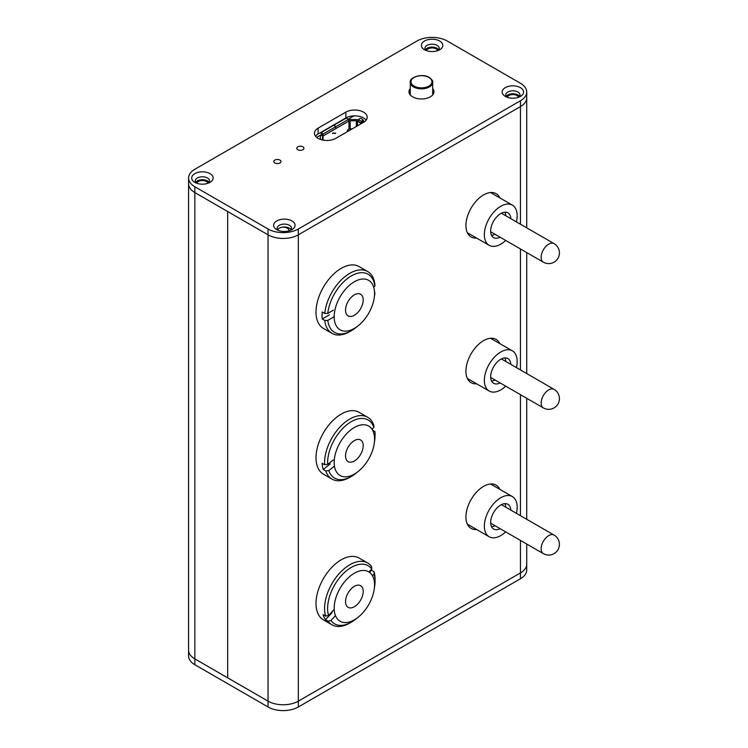 <?xml version="1.0" encoding="UTF-8"?>
<svg xmlns="http://www.w3.org/2000/svg" width="748" height="748" viewBox="0 0 748 748"><rect width="100%" height="100%" fill="white"/><g stroke="black" fill="none" stroke-linecap="round" stroke-linejoin="round"><path stroke-width="1.12" d="M437.73 50.658A5.713 3.301 0 0 0 436.14 48.891A5.713 3.301 0 0 0 430.381 48.078A5.713 3.301 0 0 0 426.482 50.658M208.047 183.26A5.713 3.301 0 0 0 206.457 181.502A5.713 3.301 0 0 0 200.698 180.689A5.713 3.301 0 0 0 196.799 183.26M194.854 186.748L268.046 229A21.421 12.361 0 0 0 298.33 229L520.449 100.765A21.421 12.361 0 0 0 526.723 92.023A21.421 12.361 0 0 0 520.449 83.28L447.248 41.018A21.421 12.361 0 0 0 416.963 41.018L194.854 169.254A21.421 12.361 0 0 0 188.58 177.996A21.421 12.361 0 0 0 194.854 186.748L194.854 192.573A21.421 12.361 180 0 1 188.58 183.83A21.421 12.361 0 0 0 194.854 192.573L194.854 658.895A21.421 12.361 180 0 1 188.58 650.143A21.421 12.361 0 0 0 194.854 658.895L268.046 701.147A21.421 12.361 -0 0 0 298.33 701.147L520.449 572.912A21.421 12.361 0 0 0 526.723 564.17A21.421 12.361 180 0 1 520.449 572.912L520.449 578.746A21.421 12.361 0 0 0 526.723 570.004L526.723 544.02M268.046 229L268.046 234.835L194.854 192.573L227.663 211.516L227.663 677.838L227.663 211.516L268.046 234.835A21.421 12.361 -0 0 0 298.33 234.835L520.449 106.599A21.421 12.361 0 0 0 526.723 97.857A21.421 12.361 180 0 1 520.449 106.599L520.449 224.213M499.832 197.893A24.983 14.427 120 0 0 496.092 193.667A24.983 14.427 120 0 0 483.591 194.901A24.983 14.427 120 0 0 467.276 216.92A24.983 14.427 120 0 0 471.1 236.948A24.983 14.427 120 0 0 476.635 238.079M467.902 233.741A24.983 14.427 120 0 0 469.061 233.703M499.832 489.342A24.983 14.427 120 0 0 496.092 485.115A24.983 14.427 120 0 0 483.591 486.35A24.983 14.427 120 0 0 467.276 508.369A24.983 14.427 120 0 0 471.1 528.397A24.983 14.427 120 0 0 476.635 529.528M467.902 525.19A24.983 14.427 120 0 0 469.061 525.152M499.832 343.613A24.983 14.427 120 0 0 496.092 339.396A24.983 14.427 120 0 0 483.591 340.63A24.983 14.427 120 0 0 467.276 362.649A24.983 14.427 120 0 0 471.1 382.667A24.983 14.427 120 0 0 476.635 383.799M467.902 379.47A24.983 14.427 120 0 0 469.061 379.432M288.85 230.908A5.713 3.301 -0 0 0 288.896 230.459A5.713 3.301 -0 0 0 287.232 228.131A5.713 3.301 -0 0 0 282.015 227.233M518.504 97.287A5.713 3.301 -0 0 0 516.915 95.52A5.713 3.301 -0 0 0 511.155 94.706A5.713 3.301 -0 0 0 507.247 97.287M492.259 193.517A24.983 14.427 120 0 0 491.716 192.498M492.259 484.966A24.983 14.427 120 0 0 491.716 483.947M492.259 339.246A24.983 14.427 120 0 0 491.716 338.227M188.58 177.996L188.58 655.977A21.421 12.361 0 0 0 194.854 664.72L268.046 706.982A21.421 12.361 0 0 0 298.33 706.982L520.449 578.746M194.854 664.72L194.854 658.895L268.046 701.147A21.421 12.361 0 0 0 298.33 701.147L520.449 572.912L520.449 540.393M318.096 138.361A12.492 7.209 0 0 0 335.768 138.361L363.528 122.335A12.492 7.209 0 0 0 367.184 117.23A12.492 7.209 0 0 0 359.47 110.573A12.492 7.209 0 0 0 345.856 112.135L318.096 128.16A12.492 7.209 0 0 0 314.441 133.266A12.492 7.209 0 0 0 318.096 138.361M302.875 146.814A3.572 2.057 0 0 0 298.985 146.365A3.572 2.057 0 0 0 296.788 148.272A3.572 2.057 0 0 0 297.826 149.731A3.572 2.057 0 0 0 301.715 150.18A3.572 2.057 0 0 0 303.922 148.272A3.572 2.057 0 0 0 302.875 146.814M279.911 160.072A3.572 2.057 0 0 0 276.021 159.633A3.572 2.057 0 0 0 273.815 161.531A3.572 2.057 0 0 0 274.862 162.989A3.572 2.057 0 0 0 278.752 163.438A3.572 2.057 0 0 0 280.958 161.531A3.572 2.057 0 0 0 279.911 160.072M410.278 88.563A12.492 7.209 0 0 0 408.988 91.742A12.492 7.209 0 0 0 412.644 96.847A12.492 7.209 0 0 0 426.267 98.409A12.492 7.209 0 0 0 433.971 91.742A12.492 7.209 0 0 0 432.69 88.563M520.449 87.656A10.706 6.18 0 0 0 505.302 87.656A10.706 6.18 0 0 0 505.302 96.398L505.302 96.398A10.706 6.18 0 0 0 520.449 96.398A10.706 6.18 0 0 0 520.449 87.656M518.925 97.128A7.143 4.123 0 0 0 520.01 94.94A7.143 4.123 0 0 0 517.925 92.023A7.143 4.123 0 0 0 510.145 91.134A7.143 4.123 0 0 0 505.732 94.94A7.143 4.123 0 0 0 506.826 97.128M506.2 96.398A7.143 4.123 180 0 1 517.925 94.94A7.143 4.123 180 0 1 519.551 96.398M439.674 41.018A10.706 6.18 0 0 0 424.537 41.018A10.706 6.18 0 0 0 424.537 49.761L424.537 49.761A10.706 6.18 0 0 0 439.674 49.761A10.706 6.18 0 0 0 439.674 41.018M438.16 50.49A7.143 4.123 0 0 0 439.244 48.311A7.143 4.123 0 0 0 437.15 45.394A7.143 4.123 0 0 0 429.371 44.497A7.143 4.123 0 0 0 424.967 48.311A7.143 4.123 0 0 0 426.051 50.49M425.425 49.761A7.143 4.123 180 0 1 437.15 48.311A7.143 4.123 180 0 1 438.786 49.761M209.992 173.63A10.706 6.18 0 0 0 194.854 173.63A10.706 6.18 0 0 0 194.854 182.372L194.854 182.372A10.706 6.18 0 0 0 209.992 182.372A10.706 6.18 0 0 0 209.992 173.63M208.477 183.101A7.143 4.123 0 0 0 209.562 180.913A7.143 4.123 0 0 0 207.467 177.996A7.143 4.123 0 0 0 199.688 177.108A7.143 4.123 0 0 0 195.284 180.913A7.143 4.123 0 0 0 196.369 183.101M195.742 182.372A7.143 4.123 180 0 1 207.467 180.913A7.143 4.123 180 0 1 209.103 182.372M291.916 220.931A10.706 6.18 0 0 0 276.779 220.931A10.706 6.18 0 0 0 276.779 229.673L276.779 229.673A10.706 6.18 0 0 0 291.916 229.673A10.706 6.18 0 0 0 291.916 220.931M290.402 230.403A7.143 4.123 0 0 0 291.486 228.215A7.143 4.123 0 0 0 289.392 225.298A7.143 4.123 0 0 0 281.613 224.409A7.143 4.123 0 0 0 277.209 228.215A7.143 4.123 0 0 0 278.293 230.403M277.667 229.673A7.143 4.123 180 0 1 289.392 228.215A7.143 4.123 180 0 1 291.028 229.673M268.046 706.982L268.046 234.835A21.421 12.361 0 0 0 298.33 234.835L520.449 106.599L520.449 100.765M366.118 120.148A12.492 7.209 0 0 0 345.856 117.96L318.096 133.995A12.492 7.209 0 0 0 315.497 136.173M324.763 313.421A35.698 20.607 -60 0 1 341.584 279.659A35.698 20.607 -60 0 1 367.67 271.533A35.698 20.607 -60 0 1 374.879 284.483L374.87 286.241A33.557 19.373 120 0 0 351.336 275.928A33.557 19.373 120 0 0 327.802 313.412L324.763 313.421L322.238 311.963A35.698 20.607 120 0 0 322.061 315.562A35.698 20.607 120 0 0 322.238 318.957L329.382 314.833M367.67 271.533L359.087 266.578A35.698 20.607 120 0 0 331.579 276.143A35.698 20.607 120 0 0 316.002 312.066A35.698 20.607 120 0 0 323.398 328.409L331.972 333.365A35.698 20.607 -60 0 1 324.763 320.415L322.238 318.957M374.468 291.243L374.87 293.235A33.557 19.373 120 0 1 374.393 296.46M324.763 320.415L327.802 320.406A33.557 19.373 120 0 0 351.336 330.719L349.821 331.588A35.698 20.607 -60 0 1 331.972 333.365M327.802 320.406L333.421 317.161M351.336 330.719A33.557 19.373 120 0 0 356.927 326.717M374.87 286.241L373.626 286.952M333.421 310.168L327.802 313.412M324.641 464.732A35.698 20.607 -60 0 1 339.358 427.688A35.698 20.607 -60 0 1 367.67 417.262A35.698 20.607 -60 0 1 373.86 425.406L373.878 427.482A33.557 19.373 120 0 0 346.866 424.724A33.557 19.373 120 0 0 327.661 464.405L324.641 464.732L322.117 463.274A35.698 20.607 120 0 0 322.51 466.518A35.698 20.607 120 0 0 323.258 469.482L330.27 463.882M367.67 417.262L359.087 412.307A35.698 20.607 120 0 0 329.419 424.294A35.698 20.607 120 0 0 316.451 463.021A35.698 20.607 120 0 0 323.398 474.129L331.972 479.085A35.698 20.607 -60 0 1 325.782 470.941L323.258 469.482M372.467 430.016A35.698 20.607 120 0 0 372.354 428.698M372.579 430.222L375 431.615A35.698 20.607 -60 0 1 375.066 433.597L375.066 435.345A33.557 19.373 120 0 0 375.019 433.69L375 431.615M325.782 470.941L328.802 470.614A33.557 19.373 120 0 0 351.336 476.439L349.821 477.318A35.698 20.607 -60 0 1 331.972 479.085M328.802 470.614L334.309 466.21M351.336 476.439A33.557 19.373 120 0 0 356.927 472.446M374.393 442.19A33.557 19.373 120 0 0 375.066 435.345M374.094 434.429L375.019 433.69M373.878 427.482L371.878 429.072M333.169 460.001L327.661 464.405M325.614 616.109A35.698 20.607 -60 0 1 336.937 576.278A35.698 20.607 -60 0 1 367.67 562.982A35.698 20.607 -60 0 1 371.634 566.638L371.747 569.022A33.557 19.373 120 0 0 341.948 575.034A33.557 19.373 120 0 0 328.531 615.482L325.614 616.109L323.089 614.66A35.698 20.607 120 0 0 324.118 617.352A35.698 20.607 120 0 0 325.483 619.699L332.047 612.649M367.67 562.982L359.087 558.027A35.698 20.607 120 0 0 327.072 573.005A35.698 20.607 120 0 0 318.059 613.856A35.698 20.607 120 0 0 323.398 619.858L331.972 624.814A35.698 20.607 -60 0 1 328.007 621.149L325.483 619.699M369.521 572.36L371.513 570.219A35.698 20.607 120 0 0 371.289 569.518M371.513 570.219L374.037 571.678A35.698 20.607 -60 0 1 375.066 579.326L375.066 581.074A33.557 19.373 120 0 0 374.15 574.062L374.037 571.678M328.007 621.149L330.925 620.522A33.557 19.373 120 0 0 351.336 622.168L349.821 623.037A35.698 20.607 -60 0 1 331.972 624.814M330.925 620.522L335.469 615.641M351.336 622.168A33.557 19.373 120 0 0 356.927 618.166M374.393 587.909A33.557 19.373 120 0 0 375.066 581.074M372.513 575.82L374.15 574.062M371.747 569.022L368.979 571.996M333.683 609.938L328.531 615.482M510.837 218.668A14.277 8.247 120 0 0 507.901 212.853A14.277 8.247 120 0 0 496.896 216.677A14.277 8.247 120 0 0 490.66 231.048A14.277 8.247 120 0 0 493.624 237.584A14.277 8.247 120 0 0 500.122 237.219M491.558 235.321A14.277 8.247 120 0 0 495.083 234.302M516.4 221.885A23.197 13.399 120 0 0 517.167 215.742A23.197 13.399 120 0 0 512.361 205.12A23.197 13.399 120 0 0 494.484 211.338A23.197 13.399 120 0 0 484.349 234.685A23.197 13.399 120 0 0 489.155 245.307A23.197 13.399 120 0 0 505.695 240.435M505.788 215.751A14.277 8.247 120 0 0 504.909 212.189M354.365 294.871A12.492 7.209 120 0 0 346.202 305.876A12.492 7.209 120 0 0 348.119 315.89A12.492 7.209 120 0 0 354.365 315.273A12.492 7.209 120 0 0 362.528 304.258A12.492 7.209 120 0 0 360.611 294.254A12.492 7.209 120 0 0 354.365 294.871M354.365 328.391A28.555 16.484 120 0 0 373.018 303.221A28.555 16.484 120 0 0 368.642 280.341A28.555 16.484 120 0 0 354.365 281.753A28.555 16.484 120 0 0 335.712 306.923A28.555 16.484 120 0 0 340.088 329.803A28.555 16.484 120 0 0 354.365 328.391M335.413 133.228A1 0.58 120 0 0 335.73 132.957A1.141 0.664 120 0 1 335.263 133.406A1.141 0.664 120 0 1 334.805 133.509L333.141 133.144A1 0.58 120 0 0 332.421 133.509A1.141 0.664 120 0 1 333.346 132.957L335.011 133.322A1 0.58 120 0 0 335.413 133.228M347.857 129.834L349.41 128.937M321.556 135.145L321.425 134.331L322.379 133.509L322.827 134.182A2.16 1.244 -120 0 1 323.398 135.827L335.955 128.422M322.51 140.007L322.51 136.744A1.823 1.047 180 0 1 323.043 136.005L323.043 140.119L323.061 136.024L335.964 128.544A2.16 1.244 -120 0 0 335.394 126.926L322.827 134.182M352.252 128.843L350.176 128.843A1.823 1.047 180 0 0 348.961 129.114L348.961 121.045L336.067 128.46A2.16 1.244 -120 0 0 335.497 126.87L348.072 119.615L347.614 118.932A1.431 1.159 -130.7 0 0 345.819 118.334L335.272 124.42A1.431 1.159 49.3 0 0 335.048 126.188L335.497 126.87M349.129 129.03L348.129 129.619A1.103 0.636 120 0 0 347.642 131.508M348.961 121.045A1.823 1.047 0 0 1 350.176 120.774L356.347 120.774A1.674 0.963 0 0 1 357.535 121.054L361.293 123.626M321.64 132.564A1.431 1.159 49.3 0 0 321.5 132.667L322.453 131.844A1.431 1.159 49.3 0 1 322.594 131.742L333.15 125.645A1.431 1.159 -130.7 0 1 334.945 126.244L335.394 126.926M321.883 134.958L323.398 135.827M320.368 136.744L320.368 139.399L320.368 136.744A3.964 2.291 180 0 1 321.528 135.126L323.061 136.024M363.126 122.56A3.946 2.281 0 0 0 362.808 122.354L361.265 122.971L358.236 121.223A2.132 1.225 -60 0 1 358.769 119.764L361.798 121.513L362.238 120.83L363.201 121.597L362.724 122.307M358.638 119.979A3.815 2.197 0 0 0 356.347 119.54L350.176 119.54A3.964 2.291 -0 0 0 348.203 119.839M348.072 119.615A2.16 1.244 -120 0 1 348.633 121.223L336.067 128.45M322.453 131.844A1.431 1.159 49.3 0 0 322.379 133.509M321.5 132.667A1.431 1.159 49.3 0 0 321.425 134.331M361.265 122.971A2.132 1.225 -60 0 1 361.798 121.513M362.219 119.231L362.967 119.82A1.431 1.159 128.6 0 1 363.089 119.904L362.116 119.128A1.431 1.159 128.6 0 0 362.004 119.054L360.994 118.465A1.431 1.159 128.6 0 0 359.208 119.082L358.769 119.764M363.089 119.904A1.431 1.159 128.6 0 1 363.201 121.597M362.116 119.128A1.431 1.159 128.6 0 1 362.238 120.83M316.685 137.389L322.659 133.939M347.904 119.362L353.972 115.865M510.837 364.388A14.277 8.247 120 0 0 507.901 358.573A14.277 8.247 120 0 0 496.896 362.397A14.277 8.247 120 0 0 490.66 376.768A14.277 8.247 120 0 0 493.624 383.303A14.277 8.247 120 0 0 500.122 382.939M491.558 381.05A14.277 8.247 120 0 0 495.083 380.021M516.4 367.605A23.197 13.399 120 0 0 517.167 361.471A23.197 13.399 120 0 0 512.361 350.849A23.197 13.399 120 0 0 494.484 357.067A23.197 13.399 120 0 0 484.349 380.414A23.197 13.399 120 0 0 489.155 391.036A23.197 13.399 120 0 0 505.695 386.155M505.788 361.48A14.277 8.247 120 0 0 504.909 357.918M510.837 510.117A14.277 8.247 120 0 0 507.901 504.302A14.277 8.247 120 0 0 496.896 508.126A14.277 8.247 120 0 0 490.66 522.497A14.277 8.247 120 0 0 493.624 529.032A14.277 8.247 120 0 0 500.122 528.668M491.558 526.77A14.277 8.247 120 0 0 495.083 525.75M516.4 513.334A23.197 13.399 120 0 0 517.167 507.191A23.197 13.399 120 0 0 512.361 496.569A23.197 13.399 120 0 0 494.484 502.787A23.197 13.399 120 0 0 484.349 526.134A23.197 13.399 120 0 0 489.155 536.755A23.197 13.399 120 0 0 505.695 531.884M505.788 507.2A14.277 8.247 120 0 0 504.909 503.638M354.365 440.591A12.492 7.209 120 0 0 346.202 451.605A12.492 7.209 120 0 0 348.119 461.619A12.492 7.209 120 0 0 354.365 460.992A12.492 7.209 120 0 0 362.528 449.987A12.492 7.209 120 0 0 360.611 439.974A12.492 7.209 120 0 0 354.365 440.591M354.365 474.11A28.555 16.484 120 0 0 373.018 448.95A28.555 16.484 120 0 0 368.642 426.061A28.555 16.484 120 0 0 354.365 427.482A28.555 16.484 120 0 0 335.712 452.643A28.555 16.484 120 0 0 340.088 475.522A28.555 16.484 120 0 0 354.365 474.11M354.365 586.32A12.492 7.209 120 0 0 346.202 597.325A12.492 7.209 120 0 0 348.119 607.339A12.492 7.209 120 0 0 354.365 606.721A12.492 7.209 120 0 0 362.528 595.707A12.492 7.209 120 0 0 360.611 585.703A12.492 7.209 120 0 0 354.365 586.32M354.365 619.84A28.555 16.484 120 0 0 373.018 594.669A28.555 16.484 120 0 0 368.642 571.79A28.555 16.484 120 0 0 354.365 573.202A28.555 16.484 120 0 0 335.712 598.372A28.555 16.484 120 0 0 340.088 621.251A28.555 16.484 120 0 0 354.365 619.84M298.33 229L298.33 706.982M520.449 248.944L520.449 369.942M520.449 394.673L520.449 515.662M345.856 117.96L345.856 112.135M318.096 133.995L318.096 128.16M490.679 231.768L543.357 262.174A10.706 6.18 -60 0 1 541.141 257.275A10.706 6.18 -60 0 1 548.714 244.157A10.706 6.18 -60 0 1 554.072 243.633L501.394 213.217M410.278 82.364A11.211 6.47 0 0 0 413.56 86.936A11.211 6.47 0 0 0 425.771 88.339A11.211 6.47 0 0 0 432.69 82.364C433.186 81.317 432.045 79.681 429.259 77.455C422.414 73.023 409.156 77.222 410.278 82.364L410.278 94.931M414.065 86.067A10.491 6.059 0 0 0 428.903 86.067A10.491 6.059 0 0 0 428.903 77.493A10.491 6.059 0 0 0 414.065 77.493A10.491 6.059 0 0 0 414.065 86.067M334.169 133.135L334.805 133.509M357.535 121.054L357.535 125.795M350.176 120.774L350.176 128.843M347.353 130.975L347.96 131.321M356.347 120.774L356.347 126.477M490.679 377.488L543.357 407.903A10.706 6.18 -60 0 1 541.141 402.994A10.706 6.18 -60 0 1 548.714 389.886A10.706 6.18 -60 0 1 554.072 389.353L501.394 358.937M490.679 523.207L543.357 553.623A10.706 6.18 -60 0 1 541.141 548.723A10.706 6.18 -60 0 1 548.714 535.605A10.706 6.18 -60 0 1 554.072 535.082L501.394 504.666M526.723 92.023L526.723 227.841M526.723 252.572L526.723 373.561M526.723 398.291L526.723 519.29M512.361 205.12L490.557 192.535M489.155 245.307L467.36 232.722M543.357 262.174A10.706 10.706 0 0 0 559.42 252.899A10.706 10.706 0 0 0 554.072 243.633M432.69 82.364L432.69 94.931M334.169 125.346L335.123 124.523M512.361 350.849L490.557 338.264M489.155 391.036L467.36 378.451M543.357 407.903A10.706 10.706 0 0 0 559.42 398.628A10.706 10.706 0 0 0 554.072 389.353M512.361 496.569L490.557 483.984M489.155 536.755L467.36 524.17M543.357 553.623A10.706 10.706 0 0 0 559.42 544.348A10.706 10.706 0 0 0 554.072 535.082"/></g></svg>
